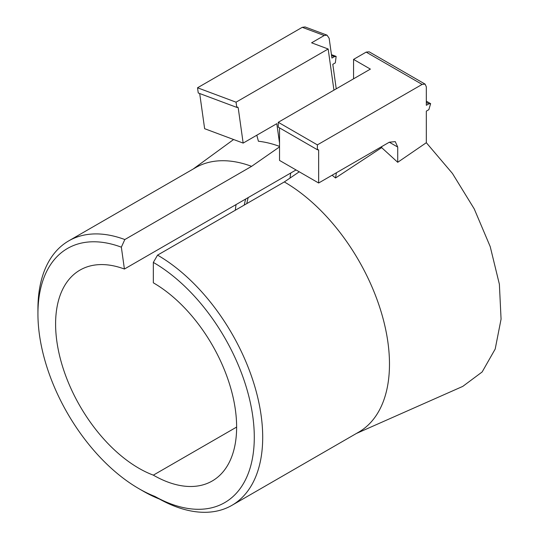 <?xml version="1.0" encoding="UTF-8"?>
<svg xmlns="http://www.w3.org/2000/svg" width="539" height="539" viewBox="0 0 539 539"><rect width="100%" height="100%" fill="white"/><g stroke="black" fill="none" stroke-linecap="round" stroke-linejoin="round"><path stroke-width="0.81" d="M236.628 427.07L153.339 475.149A117.778 68.002 60 0 1 55.598 324.013A117.778 68.002 60 0 1 79.988 270.093A117.778 68.002 60 0 1 124.415 269.035L296.039 169.953M236.075 204.571A117.778 68.002 -120 0 0 235.321 210.23M248.216 197.564A110.643 63.878 -120 0 0 246.795 203.607M245.69 199.019A110.643 63.878 -120 0 0 244.268 205.063M290.73 173.019A117.778 68.002 -120 0 0 290.036 178.059M159.463 499.06A148.71 85.863 60 0 1 143.084 491.09L138.88 488.657A142.768 82.427 -120 0 0 154.888 496.426L159.463 499.06A148.71 85.863 -120 0 0 231.905 505.346A148.71 85.863 -120 0 0 254.698 386.18A148.71 85.863 -120 0 0 157.55 255.129L153.339 262.412L153.339 282.813A117.778 68.002 60 0 1 230.288 386.604A117.778 68.002 60 0 1 212.231 480.983A117.778 68.002 60 0 1 153.339 475.149M124.415 269.035L121.349 247.179A142.768 82.427 -120 0 0 37.932 313.813A142.768 82.427 -120 0 0 138.88 488.657M37.932 313.813L37.932 308.955A148.71 85.863 60 0 1 68.729 240.872A148.71 85.863 60 0 1 124.826 239.545L251.598 166.349L279.532 146.904M237.706 107.052L236.783 107.389L236.048 102.181L328.163 49.002L333.937 90.148M237.2 107.146L238.191 107.699L237.005 107.261M279.532 143.078L276.803 123.667L243.156 143.091L238.191 107.699M121.349 247.179L124.826 239.545M154.888 496.426A142.768 82.427 -120 0 0 254.287 436.374A142.768 82.427 -120 0 0 153.339 262.412M328.163 49.002L311.596 42.81L324.215 35.52L327.032 35.156L329.154 38.296L331.93 58.077L334.449 56.622L336.141 56.4L335.325 62.868L332.806 64.323L336.242 88.82M327.032 35.156L305.074 26.95L302.264 27.321L197.523 87.783L236.048 102.181M199.693 93.53L204.631 128.693L243.156 143.091M256.807 135.215L258.41 141.245A152.281 87.924 60 0 1 279.532 146.386M68.729 240.872L195.509 167.683A148.71 85.863 60 0 1 251.598 166.349M299.253 171.806L284.322 181.939L157.55 255.129M279.532 127.878L279.532 160.42L318.65 183.004L318.65 149.977L317.383 149.734L317.383 144.876L422.118 84.407L366.176 52.108L353.557 59.398L370.381 69.107L278.265 122.292L278.265 127.15L317.383 149.734M356.38 433.477L462.779 386.389L482.142 371.971L495.193 349.043L501.068 319.135L499.377 284.235L490.227 246.646L474.226 208.883L452.443 173.457L426.329 142.707L426.329 111.122L428.849 109.666L430.634 103.656L428.849 103.838L426.329 105.294L426.329 86.84L425.096 84.111L422.118 84.407M197.523 87.783L198.258 92.991L236.783 107.389M284.322 181.939A148.71 85.863 60 0 1 381.477 312.984A148.71 85.863 60 0 1 358.678 432.15L231.905 505.346M426.329 142.707L397.721 162.3L381.652 147.625L335.534 177.978L332.112 175.229M335.534 177.978L336.41 172.749M389.313 142.208L395.262 141.616L397.721 147.066L389.313 142.208L318.65 183.004M278.265 122.292L317.383 144.876M353.557 59.398L353.557 78.822M366.176 52.108L369.154 51.818L425.096 84.111M317.808 149.492L318.65 149.977L317.808 149.492M397.721 147.066L397.721 162.3M381.652 147.625L381.834 146.52M324.215 35.52L302.264 27.321M334.449 56.622L331.573 55.544M426.329 102.376L428.849 103.838M193.205 169.01L233.603 139.52M430.634 103.656L426.329 101.17M336.141 56.4L331.445 54.648"/></g></svg>
